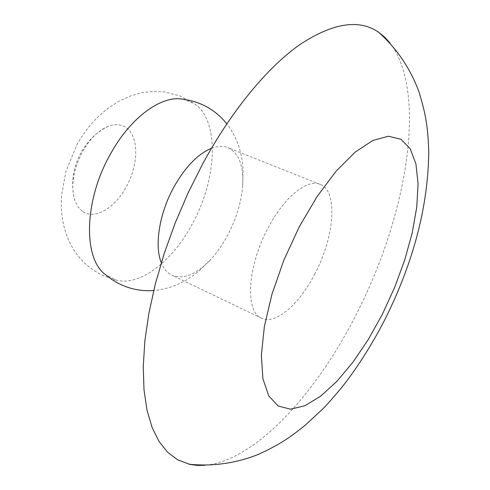 <?xml version="1.0" encoding="UTF-8"?>
<svg xmlns="http://www.w3.org/2000/svg" width="490" height="490" viewBox="0 0 490 490"><rect width="100%" height="100%" fill="white"/><g stroke="black" fill="none" stroke-linecap="round" stroke-linejoin="round"><path stroke-width="0.37" stroke-dasharray="2.45 1.84" d="M389.911 42.893C428.272 93.143 406.486 217.027 356.31 314.335C316.185 393.727 255.192 461.004 204.649 465.335M314.892 273.8C299.402 304.266 275.417 325.238 261.446 318.157C244.884 311.959 247.272 266.413 268.085 227.985C284.139 197.066 307.34 178.532 320.117 184.375C338.29 190.916 334.517 236.952 314.892 273.8M211.466 148.299C217.646 145.971 223.134 145.757 227.924 147.649C238.857 152.966 243.781 165.632 242.685 185.643C241.386 202.058 236.413 218.528 227.764 235.059C222.552 244.822 216.605 253.25 209.928 260.337C195.951 274.7 183.297 279.655 171.978 275.215C167.341 272.973 163.782 268.79 161.308 262.664M182.758 99.17L193.691 103.31C219.918 119.493 217.48 178.501 192.448 223.722C172.854 260.809 140.122 286.632 116.173 280.066L105.724 274.829M82.259 211.227L78.216 207.154L75.191 201.543C70.401 187.008 72.875 170.324 82.608 151.477C89.958 138.762 98.478 130.383 108.161 126.353C116.032 123.449 122.58 124.319 127.81 128.962C139.123 138.848 138.021 166.018 126.187 186.996C114.807 208.324 94.245 220.31 82.259 211.227M261.446 318.157L171.978 275.215M209.928 260.337L198.517 271.405L192.19 276.244L185.422 280.55L177.98 284.329L169.221 287.618L160.01 289.792L153.701 290.552M116.173 280.066C94.27 274.382 78.467 261.213 68.765 240.566C63.963 229.246 61.452 217.395 61.232 205.016L61.507 195.767L65.899 171.384L76.912 144.74L82.559 135.448L88.929 126.769L97.044 117.729L107.788 108.37L119.689 100.738L131.271 95.624L141.855 92.733L152.764 91.446L164.456 91.967L179.781 95.881L193.691 103.31M108.161 126.353C81.162 139.491 66.56 172.786 75.191 201.543M242.685 185.643L243.095 169.748L242.372 161.816L240.951 153.921L238.697 145.885L235.175 137.218L230.539 128.968L226.821 123.811M320.117 184.375L227.924 147.649"/><path stroke-width="0.73" d="M204.649 465.335L197.739 465.439L189.985 464.434L177.699 459.841L167.678 452.325L159.066 441.557L152.108 427.525L147.025 410.277L144.017 389.96L143.245 366.802L144.838 341.138L148.856 313.398L155.293 284.108L164.083 253.863L175.059 223.305L188.013 193.103L202.652 163.942C231.715 110.354 267.503 67.4 299.66 44.719C332.594 23.018 358.839 18.804 378.402 32.089L384.491 36.958L389.911 42.893M161.308 262.664C154.234 245.815 159.293 213.505 173.766 187.272C185.226 166.961 197.795 153.97 211.466 148.299M153.701 290.552C135.742 291.691 119.75 286.454 105.724 274.829C83.024 259.069 83.784 200.82 110.391 154.172C130.475 117.404 161.48 95.097 182.758 99.17C200.808 101.614 215.496 109.827 226.821 123.811M382.39 314.219L368.345 339.435L353.008 362.122L336.918 381.336L320.674 396.159L304.964 405.708L290.533 409.205L278.185 406.038L268.728 395.871L262.916 378.758L261.348 355.244L264.38 326.444L272.03 293.994L283.93 259.976L299.329 226.692L317.165 196.404L336.189 171.065L355.146 152.133L372.853 140.44L388.368 136.238L400.973 139.252L410.234 148.825L415.943 164.04L418.074 183.848L416.757 207.16L412.213 232.891L404.728 259.982L394.658 287.416L382.39 314.219M188.907 464.189C213.45 466.799 237.405 462.793 258.304 454.408C281.419 443.854 291.213 436.357 304.835 425.565L323.241 408.488C328.41 403.209 335.307 395.289 343.943 384.724C359.219 364.744 373.049 342.675 385.428 318.518C413.866 261.195 428.309 205.335 428.768 150.945C427.709 126.947 426.263 115.946 419.115 92.322C411.239 70.401 397.684 49.074 378.402 32.089"/></g></svg>
